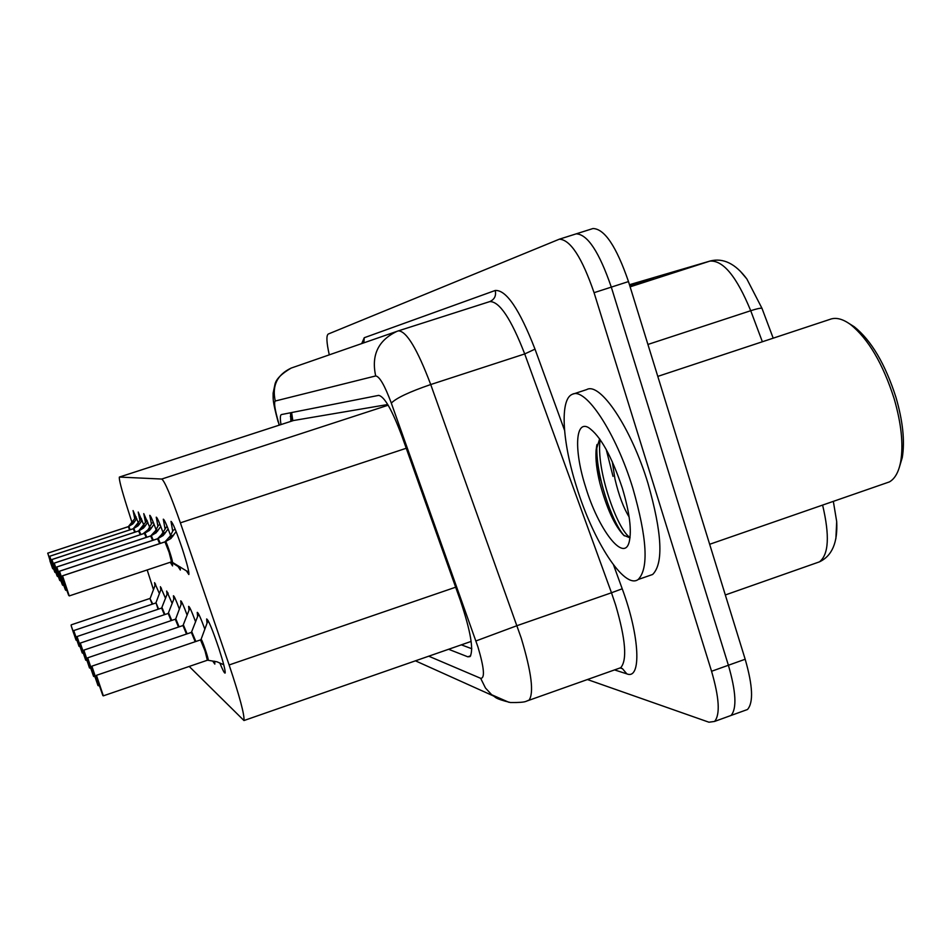 <?xml version="1.0" encoding="UTF-8"?>
<svg xmlns="http://www.w3.org/2000/svg" width="951" height="951" viewBox="0 0 951 951"><rect width="100%" height="100%" fill="white"/><g stroke="black" fill="none" stroke-linecap="round" stroke-linejoin="round"><path stroke-width="1.43" d="M139.833 520.066L138.216 512.042L143.803 524.904M145.408 521.944L143.767 513.623L149.699 527.187M151.411 523.977L149.759 515.323C150.531 515.466 152.636 520.245 156.071 529.659M157.925 526.176L156.249 517.178C157.093 517.32 159.34 522.384 162.99 532.37M164.999 528.578L163.299 519.187C164.226 519.317 166.639 524.702 170.538 535.33M172.713 531.193L171.002 521.374C172.737 522.527 176.529 531.728 182.366 549C187.192 564.002 189.344 572.514 188.833 574.535L186.444 570.897M134.662 518.319L133.069 510.58L138.347 522.812M160.79 589.786L160.41 586.708L165.545 598.334M167.055 594.304L166.663 591.058L172.19 603.493M173.807 599.178L173.415 595.766C174.092 595.766 176.078 600.212 179.359 609.092M181.094 604.444L180.714 600.854C181.463 600.842 183.602 605.621 187.145 615.19M189.011 610.162L188.619 606.369C189.451 606.346 191.781 611.505 195.609 621.847M197.618 616.403L197.237 612.373C198.165 612.337 200.697 617.924 204.845 629.134M207.033 623.226L206.652 618.946C208.495 620.004 212.56 629.824 218.849 648.38C223.473 662.728 225.553 670.942 225.114 673.058C224.484 673.463 222.748 670.134 219.883 663.061M154.977 585.602L154.585 582.654L159.388 593.555M387.746 404.52L293.49 420.52M189.213 666.449L243.967 720.537C244.621 715.021 239.676 696.501 229.132 664.963L180.381 522.848C170.871 495.697 164.666 481.099 161.753 479.042L119.374 477.069C118.804 478.971 121.49 489.337 127.434 508.155L132.141 522.884M147.179 569.946L153.468 589.608M172.345 562.921L172.559 565.916L170.514 562.659M180.143 566.891L180.345 570.041L178.134 566.606M214.653 661.23L214.831 664.095L212.751 661.111M596.491 464.801L600.877 480.481M613.026 476.38L606.227 449.49M592.592 228.656L576.199 233.851C587.516 234.243 599.225 252.003 611.303 287.119L728.395 665.248C736.074 691.829 736.966 708.566 731.057 715.449L727.563 716.721M740.092 270.987L746.844 278.952L761.953 308.267L773.199 338.176M833.338 501.367L836.69 521.552L835.881 538.706M592.996 228.525C604.586 228.834 616.426 246.523 628.492 281.579L745.18 659.245C752.823 685.79 753.584 702.539 747.486 709.505L743.896 710.801M629.859 286.001L653.599 278.809L629.99 286.429M634.911 284.848L638.192 283.303M329.284 354.842C326.514 342.503 326.169 335.56 328.25 334.039L559.343 239.188C570.398 239.676 581.964 257.507 594.066 292.682L711.562 671.275C719.289 697.879 720.299 714.593 714.581 721.429L708.935 722.213L587.433 679.537M559.343 239.188L576.199 233.851C587.516 234.243 599.225 252.003 611.303 287.119L728.395 665.248C736.074 691.829 736.966 708.566 731.057 715.449L747.486 709.505M448.599 649.271L467.809 656.808L470.02 656.606C473.907 650.032 470.686 631.309 460.367 600.45L402.071 436.545C392.169 410.012 384.347 396.294 378.605 395.39L281.353 414.577C280.165 415.147 280.034 418.476 280.985 424.574M471.779 648.725L461.342 644.837M290.875 421.364L290.495 412.758M76.377 640.296L73.821 633.259C70.433 623.297 70.231 622.905 73.239 632.07L74.392 635.232M152.231 604.194L149.878 598.452L152.231 604.194L149.925 598.464L71.194 624.855M74.392 635.244L76.021 640.13M136.766 518.545L132.819 523.942L128.278 526.699L129.669 529.897L128.266 526.699L47.764 553.185L53.018 568.948L49.904 560.805C53.315 570.814 53.446 571.04 50.332 561.482L47.764 553.185M47.705 553.173L128.326 526.64L136.148 516.94M79.385 646.49L76.746 639.215C73.227 628.873 73.013 628.445 76.116 637.943L79.016 646.311M158.08 609.246L155.976 602.661L158.603 609.068M82.618 653.159L83.189 652.957L82.606 653.147L77.043 636.528L79.896 645.634C76.235 634.876 76.009 634.412 79.206 644.243L82.238 652.968M164.357 614.715L161.622 608.058L77.055 636.528M86.113 660.339L86.743 660.125L86.101 660.339L80.312 643.066L83.284 652.552C79.468 641.354 79.23 640.855 82.559 651.055L85.709 660.149M171.156 620.623L168.184 613.431L80.324 643.066M89.881 668.125L90.583 667.887L89.869 668.113L83.854 650.127L86.969 660.042C82.987 648.368 82.725 647.833 86.172 658.425L87.575 662.217M178.503 627.054L175.281 619.232L175.769 618.768L179.109 626.852M87.575 662.229L89.465 667.911M142.103 520.304L137.99 525.903L133.259 528.756L134.757 532.203L133.247 528.756L49.761 556.252L55.217 572.597L51.972 564.145C55.515 574.535 55.669 574.784 52.436 564.87L49.761 556.252M49.702 556.24L133.211 528.744L141.437 518.604M147.845 522.206L143.553 528.031L138.62 530.979L140.249 534.712L138.608 530.979L51.925 559.568L57.583 576.532L54.207 567.735C57.892 578.541 58.059 578.802 54.694 568.532L51.925 559.568M51.865 559.545L138.573 530.967L147.143 520.399M154.062 524.263L149.58 530.325L144.421 533.38L146.192 537.422M142.9 533.88L148.047 529.743L151.791 523.276L153.301 522.325M144.338 533.356L54.231 563.099L56.62 571.622C60.46 582.88 60.638 583.165 57.155 572.478L54.029 563.491M146.181 537.422L144.409 533.38L54.255 563.135L60.151 580.799L54.255 563.135M612.289 461.651L614.976 479.078C618.828 495.364 623.547 507.989 629.122 516.952M849.231 323.602L854.295 326.787C871.33 340.458 885.215 363.983 895.961 397.352C902.868 421.115 904.972 441.169 902.285 457.49L899.135 468.011M657.783 376.394L829.831 319.417C835.691 317.099 842.562 318.775 850.456 324.469C868.251 338.77 882.79 363.425 894.071 398.433C901.31 423.361 903.533 444.367 900.728 461.449C898.754 471.946 894.962 478.769 889.375 481.919L884.989 483.441M632.879 488.339C647.12 538.171 648.891 568.555 638.18 579.504C624.415 589.846 593.103 541.119 576.556 486.817C562.243 441.882 559.663 399.206 572.229 394.356C585.293 386.617 615.963 432.693 632.879 488.339M573.453 393.952L586.684 389.589C600.105 381.731 631.095 427.629 647.94 483.215C662.11 533 663.679 563.42 652.648 574.475L649.046 575.724M599.641 438.875L596.075 450.453C595.469 459.606 596.764 470.602 599.95 483.429C606.809 508.63 614.738 525.915 623.749 535.294L630.002 537.862M585.626 487.067C574.095 451.226 575.01 419.902 588.396 427.51C600.14 435.487 611.445 455.672 622.311 488.053C629.61 512.494 631.892 530.468 629.193 541.975C623.963 563.051 598.417 529.6 585.626 487.067M600.152 439.6C595.706 469.164 617.508 530.266 630.049 537.481M596.99 444.486C594.874 472.909 612.254 523.383 624.379 535.865M93.983 676.565L94.767 676.304L93.971 676.553L87.694 657.807L90.963 668.173C86.803 655.988 86.505 655.394 90.095 666.413L93.555 676.351M186.491 634.044L182.972 625.532L87.706 657.807M91.558 670.396L89.477 664.167L91.569 670.419M99.32 685.469L98.464 685.766L91.878 666.175L95.314 677.041C90.951 664.285 90.642 663.643 94.363 675.127L98.001 685.54M195.205 641.711L191.353 632.403L91.89 666.164M207.484 660.172L217.006 661.801L223.735 664.737M103.255 695.835L100.081 686.753C95.504 673.356 95.159 672.654 99.047 684.649L102.863 695.597M205.036 650.96L200.518 639.904L201.065 639.357C201.588 637.955 209.077 659.899 208.21 660.291L207.449 660.196C208.245 659.911 201.683 640.38 200.637 639.916L205.036 650.96L207.354 660.22M160.802 526.497L156.107 532.81L150.698 535.984L152.636 540.37M56.715 566.986L150.757 535.912L155.441 530.848L158.318 525.439L159.982 524.417M56.644 567.034L59.235 575.842C63.242 587.575 63.432 587.884 59.818 576.77L56.549 567.39M152.624 540.382L150.686 535.984L56.775 567.01L62.921 585.412L56.775 567.01M150.627 535.96L149.105 536.459M168.125 528.911L163.203 535.508L157.533 538.813L159.637 543.603L157.521 538.813L59.533 571.23L65.94 590.428L62.088 580.419C66.273 592.687 66.475 593.02 62.707 581.43L59.533 571.23M59.473 571.206L157.581 538.741L161.397 534.819L166.461 526.961M166.449 526.949L167.245 526.688M157.45 538.777L155.881 539.348M176.137 531.561L170.954 538.456L164.987 541.904C165.997 542.32 172.428 561.791 171.56 561.827L169.076 552.258L164.963 541.892L62.54 575.83L69.245 595.92L62.302 576.282L65.191 585.424C69.578 598.262 69.803 598.631 65.869 586.529L62.54 575.83M62.469 575.807L165.034 541.82L170.051 536.257L173.153 530.349L175.174 529.16M171.501 561.827L169.076 552.258M164.892 541.868L163.251 542.462M291.612 412.544L292.825 420.734M293.716 420.449L119.434 477.057M388.163 405.209L161.753 479.042M406.243 448.266L180.381 522.848M455.66 587.207L229.132 664.963M761.953 308.267C760.42 307.981 756.675 308.79 750.719 310.715C736.645 276.479 723.01 259.956 709.826 261.121L629.467 284.718L710.326 260.966L630.121 286.845M762.369 341.754L750.719 310.715L647.916 344.452M816.279 562.968L819.453 561.851C828.761 554.576 829.819 535.651 822.603 505.088M745.18 659.245L711.562 671.275M628.492 281.579L594.066 292.682M644.576 281.722L636.148 284.183M428.735 656.19L480.659 678.313C485.081 678.432 484.178 668.018 477.984 647.072L391.313 403.093C384.727 385.452 379.52 376.394 375.693 375.942L275.267 401.013C273.769 402.475 274.851 409.619 278.536 422.434L279.332 425.109M375.693 375.942C371.116 355.103 378.26 340.22 397.114 331.281L398.398 330.853C406.505 331.103 417.275 348.993 430.72 384.537L521.219 638.038C531.561 672.512 534.141 693.267 528.934 700.293L526.818 701.042M618.126 668.648L620.682 667.733C627.351 660.22 625.663 639.334 615.63 605.05L611.481 592.77L517.035 625.663L475.916 640.962M613.55 564.977L622.216 588.788C639.952 636.528 641.652 680.167 626.816 673.855L614.536 669.92M361.713 343.584L364.257 337.724L495.221 290.483C506.194 289.686 519.46 309.241 535.009 349.136L564.561 430.339M391.313 403.093C396.294 398.029 409.429 391.836 430.72 384.537L524.714 353.938C511.079 318.775 499.43 301.324 489.777 301.598L398.433 330.841L489.872 301.562C494.556 299.375 496.339 295.69 495.221 290.483M622.216 588.788L611.481 592.77L524.714 353.938L535.009 349.136M363.817 342.847L364.257 337.724M626.816 673.855L622.477 668.708L620.111 667.947M275.267 401.013C271.855 385.678 277.157 374.706 291.161 368.085L291.755 367.871M278.536 422.434L279.107 425.18M508.904 702.302L491.726 694.765L485.474 688.013L480.659 678.313M290.34 416.443L290.958 416.074M470.697 655.786L467.809 656.808M149.901 598.441L152.754 604.016M128.789 526.39L130.192 529.731M126.923 527.139L128.23 526.688M131.607 523.478L134.008 522.681M132.462 522.349L134.721 521.6M162.05 607.677L164.915 614.524M167.542 593.008L168.149 593.376M168.624 613.026L171.727 620.432M174.318 597.787L175.032 598.274M175.745 618.816L181.712 602.791L182.497 603.576M133.794 528.447L135.315 532.025M133.211 528.744L131.856 529.22M136.682 525.404L139.25 524.56M137.574 524.239L140.011 523.442M139.179 530.658L140.819 534.521M138.573 530.967L137.158 531.431M142.151 527.496L144.909 526.581M143.066 526.272L145.705 525.404M145.004 533.047L146.787 537.22M148.047 529.743L151.031 528.756M149.01 528.471L151.863 527.532M183.46 625.104L187.121 633.841M189.594 608.581L190.592 609.353M191.852 631.951L195.87 641.485M198.26 614.703L199.437 615.666M201.041 639.429L207.794 621.158L209.125 622.596M207.437 660.208L103.35 695.835L96.455 675.317L103.326 695.823M207.71 621.383L208.114 620.611M151.316 535.639L153.254 540.168M172.297 562.885L171.798 563.479M154.454 532.18L157.664 531.11M155.441 530.848L158.544 529.826M158.175 538.444L160.291 543.39M180.072 566.844L179.501 567.474M161.397 534.819L164.892 533.666M162.431 533.44L165.807 532.322M165.652 541.523C167.043 543.128 173.177 561.934 172.321 561.922L172.155 561.839M188.488 570.374L187.906 571.824M168.981 537.707L172.785 536.447M170.051 536.257L173.76 535.033M291.588 421.127L290.804 412.698M293.574 420.485L119.374 477.069M471.149 641.426L243.967 720.537M746.844 278.952C735.515 263.712 723.342 257.709 710.326 260.966M836.69 521.552C837.819 542.45 832.077 555.895 819.453 561.851L725.316 594.969M714.581 721.429L731.057 715.449M415.432 660.826L492.927 695.716C496.065 697.024 493.319 698.331 510.437 702.527C528.269 702.741 525.701 700.744 528.934 700.293L620.682 667.733L622.477 668.708L620.278 668.006M398.398 330.853L291.161 368.085C281.734 373.6 276.372 378.878 275.065 383.907L273.127 393.108C273.258 398.6 272.105 399.8 278.156 421.982M155.572 584.08L150.306 598.048M74.012 630.477L155.536 603.077M161.444 588.158L155.976 602.661M167.756 592.556L161.646 608.046M174.556 597.287L168.208 613.419M83.854 650.127L175.281 619.232M57.583 576.532L58.213 576.33M60.151 580.799L60.84 580.562M902.285 457.49L900.728 461.449M709.66 544.281L889.375 481.919M638.18 579.504L652.648 574.475M854.295 326.787L850.456 324.469M596.075 450.453L596.752 445.508M189.915 607.962L183.008 625.52M198.604 614.001L191.401 632.379M96.467 675.317L200.518 639.904M62.921 585.412L63.681 585.162M172.523 563.884L170.015 562.338M65.94 590.428L66.784 590.155M180.321 567.925L170.942 562.029M188.845 572.336L171.56 561.827L69.245 595.92"/></g></svg>
